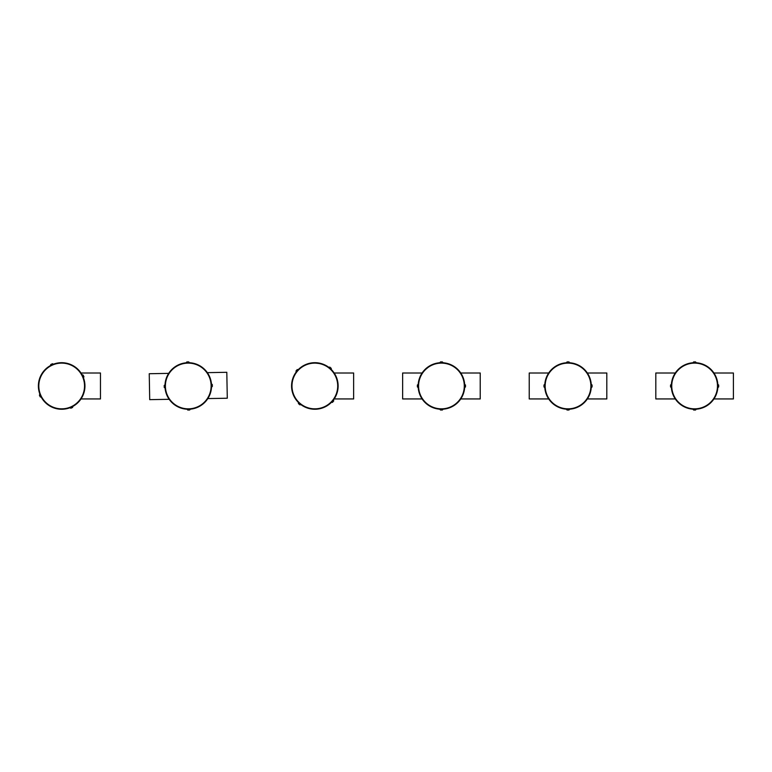 <?xml version="1.0" encoding="UTF-8"?>
<svg xmlns="http://www.w3.org/2000/svg" width="772" height="772" viewBox="0 0 772 772"><rect width="100%" height="100%" fill="white"/><g stroke="black" fill="none" stroke-linecap="round" stroke-linejoin="round"><path stroke-width="1.16" d="M40.52 395.698A23.276 23.276 0 0 0 80.664 399.433A23.276 23.276 0 0 0 63.825 362.801A23.276 23.276 0 0 0 40.52 395.698L39.893 394.183L40.144 394.83L39.893 394.183L39.42 395.158L40.212 396.876L40.935 396.547L41.254 397.155L40.144 394.83L39.42 395.158M50.489 365.561L50.769 364.519L51.097 365.243L50.489 365.561L51.956 364.828M72.24 406.709L69.885 407.751L72.848 406.39L72.24 406.709L72.578 407.442L72.848 406.39M82.411 375.404L83.453 377.769L83.202 377.122L83.453 377.769L83.926 376.794L83.135 375.076L82.411 375.404L82.816 376.253L82.411 375.404M83.926 376.794L83.202 377.122L82.816 376.253M81.002 398.941L100.466 398.941L100.466 373.011L81.002 373.011M207.822 398.584L227.286 398.227L226.804 372.297L207.35 372.654M168.692 373.368L149.237 373.725L149.71 399.655L169.174 399.298M165.073 388.065L164.224 387.399L165.025 387.38L164.986 386.434A23.276 23.276 0 0 0 200.295 405.898A23.276 23.276 0 0 0 199.494 365.59A23.276 23.276 0 0 0 164.986 386.434L165.073 388.065L164.986 386.434A23.276 23.276 0 0 0 189.671 409.208L188.725 409.247M164.986 386.28A23.276 23.276 0 0 1 188.744 362.705A23.276 23.276 0 0 1 211.528 386.463A23.276 23.276 0 0 1 189.671 409.208L190.356 409.16L189.671 409.208L189.68 410.009L190.356 409.16M186.168 362.792L186.834 361.943L186.853 362.743L186.168 362.792L187.799 362.705M211.489 384.572L211.509 387.148L211.528 386.463L211.509 387.148L212.329 386.444L212.29 384.553L211.489 384.572L211.528 386.463L212.329 386.444M422.101 373.011L402.637 373.011L402.637 398.941L422.101 398.941M334.151 398.941L353.634 398.941L353.634 373.011L334.18 373.011L353.634 373.011M328.949 367.462L329.297 367.733A23.276 23.276 0 0 0 291.575 385.981L292.839 378.405M297.075 370.946L303.666 365.561M312.805 362.792L321.895 363.795M329.297 367.733L330.725 368.958A23.276 23.276 0 0 1 332.182 401.508A23.276 23.276 0 0 1 299.671 403.621A23.276 23.276 0 0 0 337.721 390.294A23.276 23.276 0 0 0 307.15 364.008A23.276 23.276 0 0 0 299.671 403.621A23.276 23.276 0 0 1 297.828 370.097A23.276 23.276 0 0 1 330.725 368.958L334.199 373.05A23.276 23.276 0 0 0 329.297 367.733L331.227 369.441L328.747 367.308L329.297 367.733L329.818 367.125L328.747 367.308M330.744 368.977L331.227 369.441L331.246 368.36L329.818 367.125M299.671 403.621L300.945 404.644L299.671 403.621L300.395 404.219L299.874 404.827L300.945 404.644M296.602 371.525L298.31 369.595L297.828 370.097L298.31 369.595L297.23 369.576L295.994 371.004L296.602 371.525L297.828 370.097L297.23 369.576M333.514 399.877L333.697 400.948L333.089 400.427L333.514 399.877L332.491 401.15M460.739 398.941L480.223 398.941L480.223 373.011L460.768 373.011L480.223 373.011M418.212 387.612L417.382 386.926L418.173 386.926L418.212 387.612L418.154 385.913M418.163 385.296L419.428 378.405M423.259 371.438L430.255 365.561M439.393 362.792L443.07 362.753L442.375 362.724L443.07 362.753L442.375 361.923L440.484 361.923L440.484 362.724L442.375 362.724L440.484 362.724A23.276 23.276 0 0 0 418.154 385.817M442.395 362.724L448.484 363.795M455.538 367.462L460.787 373.05A23.276 23.276 0 0 0 442.375 362.724L442.375 361.923M464.705 385.981A23.276 23.276 0 0 0 429.792 365.822A23.276 23.276 0 0 0 429.792 406.13A23.276 23.276 0 0 0 464.705 385.981L464.647 384.34L464.705 385.981M443.07 409.199L442.375 410.028L442.375 409.237L443.07 409.199L441.43 409.257M417.382 385.025L418.173 385.025L418.154 385.981L418.212 384.34L418.173 385.025L418.212 384.34L417.382 385.025L417.382 386.926M587.328 398.941L606.811 398.941L606.811 373.011L587.347 373.011M548.689 373.011L529.225 373.011L529.225 398.941L548.718 398.941M591.294 385.981A23.276 23.276 0 0 0 556.38 365.822A23.276 23.276 0 0 0 556.38 406.13A23.276 23.276 0 0 0 591.294 385.981L591.236 384.34L591.294 385.981L591.275 385.025L592.076 385.025L591.236 384.34M569.649 409.199L568.964 410.028L568.964 409.237L569.649 409.199L568.018 409.257M567.073 362.724L569.649 362.753L568.964 362.724L569.649 362.753L568.964 361.923L567.073 361.923L567.073 362.724L568.018 362.705A23.276 23.276 0 0 0 567.073 362.724L566.387 362.753L567.073 362.724A23.276 23.276 0 0 0 548.66 373.05M568.964 361.923L568.964 362.724L568.018 362.705M544.8 387.612L543.971 386.926L544.762 386.926L544.8 387.612L544.742 385.981M713.907 398.941L733.4 398.941L733.4 373.011L713.936 373.011L733.4 373.011M655.814 373.011L675.278 373.011L655.814 373.011L655.814 398.941L675.307 398.941M717.883 385.981A23.276 23.276 0 0 0 682.969 365.822A23.276 23.276 0 0 0 682.969 406.13A23.276 23.276 0 0 0 717.883 385.981L717.825 384.34L717.883 385.981M696.238 409.199L695.553 410.028L695.553 409.237L696.238 409.199L694.607 409.257M694.443 362.705A23.276 23.276 0 0 0 693.661 362.724L696.238 362.753L695.553 362.724L696.238 362.753L695.553 361.923L693.661 361.923L693.661 362.724L695.553 362.724L695.553 361.923M671.351 386.926L671.389 384.34L671.351 385.025L671.389 384.34L670.55 385.025L670.55 386.926L671.351 386.926L671.331 385.981L671.351 386.926M670.55 385.025L671.351 385.025L671.331 385.981M40.897 395.525A22.87 22.87 0 0 1 63.796 363.207A22.87 22.87 0 0 1 80.327 399.201A22.87 22.87 0 0 1 40.897 395.525M52.824 364.452L52.486 363.728L50.769 364.519M70.522 407.5L70.86 408.224L72.578 407.442M165.391 386.434A22.87 22.87 0 0 1 199.301 365.947A22.87 22.87 0 0 1 200.083 405.551A22.87 22.87 0 0 1 165.391 386.434M188.744 362.705L188.725 361.904L186.834 361.943M164.986 385.489L164.195 385.508L164.224 387.399M187.77 409.247L187.789 410.048L189.68 410.009M299.932 403.312A22.87 22.87 0 0 1 307.285 364.394A22.87 22.87 0 0 1 337.316 390.227A22.87 22.87 0 0 1 299.932 403.312M298.967 402.994L298.446 403.592L299.874 404.827M331.863 401.855L332.462 402.376L333.697 400.948M330.725 368.958L331.246 368.36M464.3 385.981A22.87 22.87 0 0 1 430.004 405.782A22.87 22.87 0 0 1 430.004 366.169A22.87 22.87 0 0 1 464.3 385.981M440.484 409.237L440.484 410.028L442.375 410.028M464.686 385.025L465.487 385.025L464.647 384.34M464.686 386.926L465.487 386.926L465.487 385.025M590.889 385.981A22.87 22.87 0 0 1 556.583 405.782A22.87 22.87 0 0 1 556.583 366.169A22.87 22.87 0 0 1 590.889 385.981M567.073 409.237L567.073 410.028L568.964 410.028M591.275 386.926L592.076 386.926L592.076 385.025M544.762 385.025L543.971 385.025L543.971 386.926M717.477 385.981A22.87 22.87 0 0 1 683.172 405.782A22.87 22.87 0 0 1 683.172 366.169A22.87 22.87 0 0 1 717.477 385.981M693.661 409.237L693.661 410.028L695.553 410.028M717.863 385.025L718.664 385.025L717.825 384.34M717.863 386.926L718.664 386.926L718.664 385.025M178.882 406.834A22.87 22.87 0 0 0 209.115 395.361A22.87 22.87 0 0 0 197.642 365.117A22.87 22.87 0 0 0 167.408 376.591A22.87 22.87 0 0 0 178.882 406.834M53.461 364.201L52.486 363.728M41.254 397.155L40.212 396.876M69.885 407.751L70.86 408.224M82.083 374.796L83.135 375.076M189.43 362.734L188.725 361.904M165.015 384.803L164.195 385.508M187.085 409.218L187.789 410.048M211.441 383.887L212.29 384.553M61.673 363.11A22.87 22.87 0 0 0 38.803 385.981A22.87 22.87 0 0 0 61.673 408.842A22.87 22.87 0 0 0 84.534 385.981A22.87 22.87 0 0 0 61.673 363.11M296.178 372.075L295.994 371.004M298.465 402.511L298.446 403.592M331.381 402.357L332.462 402.376M314.851 363.11A22.87 22.87 0 0 0 291.98 385.981A22.87 22.87 0 0 0 314.851 408.842A22.87 22.87 0 0 0 337.711 385.981A22.87 22.87 0 0 0 314.851 363.11M442.375 362.724A23.276 23.276 0 0 0 441.584 362.705M441.275 362.705A23.276 23.276 0 0 0 440.484 362.724M439.799 409.199L440.484 410.028M464.647 387.612L465.487 386.926M439.799 362.753L440.484 361.923M441.43 363.11A22.87 22.87 0 0 0 418.569 385.981A22.87 22.87 0 0 0 441.43 408.842A22.87 22.87 0 0 0 464.3 385.981A22.87 22.87 0 0 0 441.43 363.11M587.376 373.05A23.276 23.276 0 0 0 568.182 362.705M566.387 409.199L567.073 410.028M591.236 387.612L592.076 386.926M566.387 362.753L567.073 361.923M544.8 384.34L543.971 385.025M568.018 363.11A22.87 22.87 0 0 0 545.157 385.981A22.87 22.87 0 0 0 568.018 408.842A22.87 22.87 0 0 0 590.889 385.981A22.87 22.87 0 0 0 568.018 363.11M713.965 373.05A23.276 23.276 0 0 0 694.761 362.705M693.661 362.724A23.276 23.276 0 0 0 675.249 373.05M692.976 409.199L693.661 410.028M717.825 387.612L718.664 386.926M692.976 362.753L693.661 361.923M671.389 387.612L670.55 386.926M694.607 363.11A22.87 22.87 0 0 0 671.736 385.981A22.87 22.87 0 0 0 694.607 408.842A22.87 22.87 0 0 0 717.477 385.981A22.87 22.87 0 0 0 694.607 363.11"/></g></svg>
